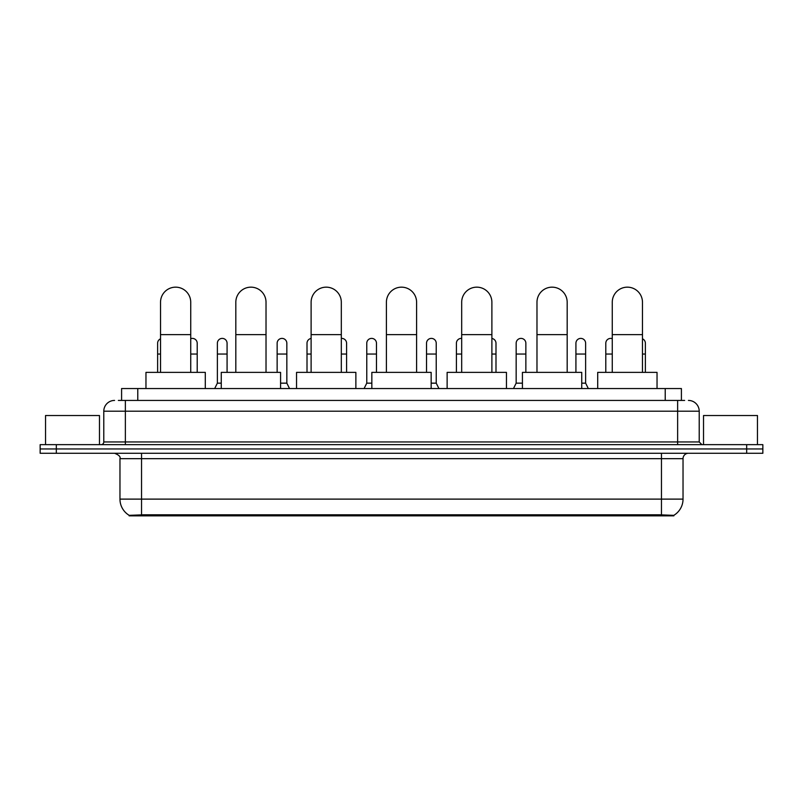 <?xml version="1.0" encoding="UTF-8"?>
<svg xmlns="http://www.w3.org/2000/svg" width="803" height="803" viewBox="0 0 803 803"><rect width="100%" height="100%" fill="white"/><g stroke="black" fill="none" stroke-linecap="round" stroke-linejoin="round"><path stroke-width="1.2" d="M118.352 400.426L125.368 400.426L118.352 400.426L121.594 400.426L121.594 388.552L681.406 388.552L681.406 400.426M673.858 515.837L129.142 515.837L129.142 515.305M119.968 499.115L141.539 499.115L141.539 458.674L119.968 458.674L119.968 499.115A18.881 18.881 0 0 0 129.203 515.345L143.697 514.793L659.303 514.793L673.797 515.345A18.881 18.881 0 0 0 683.032 499.115L683.032 458.674A5.39 5.39 0 0 1 688.422 453.273M762.85 453.273L762.85 448.957L40.15 448.957L40.15 453.273L56.33 453.273L56.33 448.957L40.15 448.957L40.15 444.651L56.33 444.651L56.33 448.957L762.85 448.957L762.85 453.273L56.33 453.273M114.578 400.426A10.79 10.79 0 0 0 103.788 411.206L103.788 441.951A2.7 2.7 0 0 1 101.098 444.651M688.422 400.426A10.79 10.79 0 0 1 699.212 411.206L125.368 411.206L125.368 400.426L684.648 400.426M699.212 411.206L699.212 441.951L701.902 444.651M762.85 444.651L762.85 448.957L762.85 444.651L56.33 444.651M99.472 444.651L99.472 415.522L45.54 415.522L45.54 444.651M757.46 444.651L757.46 415.522L703.528 415.522L703.528 444.651M160.53 372.381L160.53 302.259A15.096 15.096 0 0 1 175.626 287.163A15.096 15.096 0 0 1 190.733 302.259A15.096 15.096 0 0 0 175.626 287.163M190.733 372.381L190.733 302.259M205.297 388.552L205.297 372.381L145.965 372.381L145.965 388.552M235.821 372.381L235.821 302.259A15.096 15.096 0 0 1 250.917 287.163A15.096 15.096 0 0 1 266.024 302.259A15.096 15.096 0 0 0 250.917 287.163M266.024 372.381L266.024 302.259M280.578 388.552L280.578 372.381L221.257 372.381L221.257 388.552M311.112 372.381L311.112 302.259A15.096 15.096 0 0 1 326.209 287.163A15.096 15.096 0 0 1 341.315 302.259A15.096 15.096 0 0 0 326.209 287.163M341.315 372.381L341.315 302.259M355.87 388.552L355.87 372.381L296.548 372.381L296.548 388.552M386.404 372.381L386.404 302.259A15.096 15.096 0 0 1 401.5 287.163A15.096 15.096 0 0 1 416.596 302.259A15.096 15.096 0 0 0 401.5 287.163M416.596 372.381L416.596 302.259M431.161 388.552L431.161 372.381L371.839 372.381L371.839 388.552M461.685 372.381L461.685 302.259A15.096 15.096 0 0 1 476.791 287.163A15.096 15.096 0 0 1 491.888 302.259A15.096 15.096 0 0 0 476.791 287.163M491.888 372.381L491.888 302.259M506.452 388.552L506.452 372.381L447.13 372.381L447.13 388.552M536.976 372.381L536.976 302.259A15.096 15.096 0 0 1 552.083 287.163A15.096 15.096 0 0 1 567.179 302.259A15.096 15.096 0 0 0 552.083 287.163M567.179 372.381L567.179 302.259M581.743 388.552L581.743 372.381L522.422 372.381L522.422 388.552M612.267 372.381L612.267 302.259A15.096 15.096 0 0 1 627.374 287.163A15.096 15.096 0 0 1 642.47 302.259A15.096 15.096 0 0 0 627.374 287.163M642.47 372.381L642.47 302.259M657.035 388.552L657.035 372.381L597.703 372.381L597.703 388.552M157.619 372.381L157.619 354.043L160.53 354.043M157.619 354.043L157.619 343.252A4.858 4.858 0 0 1 160.53 338.806M197.207 372.381L197.207 343.252A4.858 4.858 0 0 0 192.65 338.404A4.858 4.858 0 0 1 197.207 343.252M190.733 338.675A4.858 4.858 0 0 1 192.65 338.404M214.672 388.552L217.372 383.161L221.257 383.161M227.078 372.381L227.078 343.252A4.858 4.858 0 0 0 222.531 338.404A4.858 4.858 0 0 1 227.078 343.252M217.372 383.161L217.372 354.043L227.078 354.043M217.372 354.043L217.372 343.252A4.858 4.858 0 0 1 222.531 338.404M280.578 383.161L286.842 383.161L289.532 388.552M286.842 383.161L286.842 343.252A4.858 4.858 0 0 0 282.285 338.404A4.858 4.858 0 0 1 286.842 343.252M277.135 372.381L277.135 354.043L286.842 354.043M277.135 354.043L277.135 343.252A4.858 4.858 0 0 1 282.285 338.404M307.007 372.381L307.007 354.043L311.112 354.043M307.007 354.043L307.007 343.252A4.858 4.858 0 0 1 311.112 338.454M346.595 372.381L346.595 343.252A4.858 4.858 0 0 0 342.048 338.404A4.858 4.858 0 0 1 346.595 343.252M341.315 338.414A4.858 4.858 0 0 1 342.048 338.404M364.07 388.552L366.77 383.161L371.839 383.161M376.477 372.381L376.477 343.252A4.858 4.858 0 0 0 371.93 338.404A4.858 4.858 0 0 1 376.477 343.252M366.77 383.161L366.77 354.043L376.477 354.043M366.77 354.043L366.77 343.252A4.858 4.858 0 0 1 371.93 338.404M431.161 383.161L436.23 383.161L438.93 388.552M436.23 383.161L436.23 343.252A4.858 4.858 0 0 0 431.683 338.404A4.858 4.858 0 0 1 436.23 343.252M426.523 372.381L426.523 354.043L436.23 354.043M426.523 354.043L426.523 343.252A4.858 4.858 0 0 1 431.683 338.404M456.405 372.381L456.405 354.043L461.685 354.043M456.405 354.043L456.405 343.252A4.858 4.858 0 0 1 461.685 338.414A4.858 4.858 0 0 0 461.564 338.404M495.993 372.381L495.993 343.252A4.858 4.858 0 0 0 491.888 338.454A4.858 4.858 0 0 1 495.993 343.252M513.468 388.552L516.158 383.161L522.422 383.161M525.865 372.381L525.865 343.252A4.858 4.858 0 0 0 521.318 338.404A4.858 4.858 0 0 1 525.865 343.252M516.158 383.161L516.158 354.043L525.865 354.043M516.158 354.043L516.158 343.252A4.858 4.858 0 0 1 521.318 338.404M581.743 383.161L585.628 383.161L588.328 388.552M585.628 383.161L585.628 343.252A4.858 4.858 0 0 0 581.081 338.404A4.858 4.858 0 0 1 585.628 343.252M575.922 372.381L575.922 354.043L585.628 354.043M575.922 354.043L575.922 343.252A4.858 4.858 0 0 1 581.081 338.404M605.793 372.381L605.793 354.043L612.267 354.043M605.793 354.043L605.793 343.252A4.858 4.858 0 0 1 612.267 338.675A4.858 4.858 0 0 0 610.953 338.404M645.381 372.381L645.381 343.252A4.858 4.858 0 0 0 642.47 338.806A4.858 4.858 0 0 1 645.381 343.252M659.303 515.837L659.303 514.793M143.697 515.837L143.697 514.793M137.775 400.426L137.775 388.552M665.225 400.426L665.225 388.552M661.461 453.273L661.461 458.674L141.539 458.674L141.539 453.273M683.032 458.674L661.461 458.674L661.461 499.115L683.032 499.115M661.461 514.904L661.461 499.115L141.539 499.115L141.539 514.904M746.67 453.273L746.67 444.651M125.368 444.651L125.368 411.206L103.788 411.206M103.788 441.951L699.212 441.951M677.632 400.426L677.632 444.651M160.53 334.62L190.733 334.62M235.821 334.62L266.024 334.62M311.112 334.62L341.315 334.62M386.404 334.62L416.596 334.62M461.685 334.62L491.888 334.62M536.976 334.62L567.179 334.62M612.267 334.62L642.47 334.62M190.733 354.043L197.207 354.043M341.315 354.043L346.595 354.043M491.888 354.043L495.993 354.043M642.47 354.043L645.381 354.043M119.968 458.674C120.731 456.756 118.924 454.96 114.578 453.273"/></g></svg>
